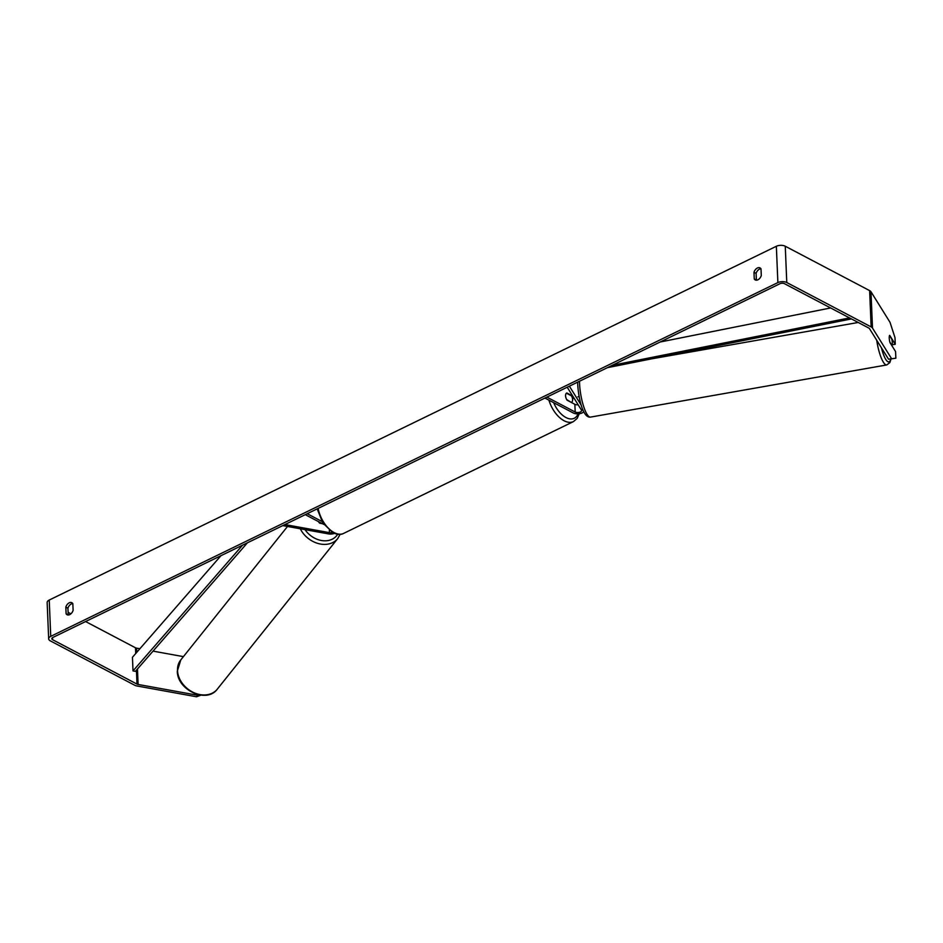<?xml version="1.0" encoding="UTF-8"?>
<svg xmlns="http://www.w3.org/2000/svg" width="943" height="943" viewBox="0 0 943 943"><rect width="100%" height="100%" fill="white"/><g stroke="black" fill="none" stroke-linecap="round" stroke-linejoin="round"><path stroke-width="1.41" d="M282.77 525.605L328.412 533.891A6.306 3.171 177.6 0 0 334.435 533.396M284.916 524.567L329.437 532.642A3.678 1.851 177.6 0 0 332.537 532.489M323.826 524.426L305.273 514.666M321.858 521.42L307.218 513.711M318.392 521.562A5.257 4.149 39.2 0 0 319.771 523.224L322.494 523.719M321.127 523L319.217 522.658A5.257 4.114 38.6 0 1 318.416 521.573M888.53 359.2L895.85 358.21L888.53 359.2L869.481 328.624A3.159 1.591 177.6 0 0 868.809 328.046L784.435 283.666A3.159 1.591 177.6 0 0 779.991 283.702L52.855 637.468A3.159 1.591 177.6 0 0 51.818 638.706A3.159 1.591 177.6 0 0 52.631 639.719L137.006 684.088A3.159 1.591 177.6 0 0 138.114 684.453L197.759 695.274L198.949 694.838M760.93 268.743A5.257 3.43 -62.3 0 0 759.492 269.12A5.257 3.43 -62.3 0 0 756.097 273.387L756.38 280.071A5.257 3.43 -62.3 0 0 756.451 280.189M68.285 615.001A5.257 3.43 117.7 0 1 68.214 614.871L67.931 608.2A5.257 3.43 117.7 0 1 71.338 603.933A5.257 3.43 117.7 0 1 72.764 603.555M65.821 607.092A5.257 3.43 117.7 0 1 69.228 602.825A5.257 3.43 117.7 0 1 71.857 602.707A5.257 3.43 117.7 0 1 72.835 603.673L73.118 610.357A5.257 3.43 117.7 0 1 67.083 614.73A5.257 3.43 117.7 0 1 66.104 613.763L65.821 607.092L67.931 608.2M757.382 268.012A5.257 3.43 -62.3 0 0 753.987 272.279L754.259 278.951A5.257 3.43 -62.3 0 0 755.237 279.918A5.257 3.43 -62.3 0 0 761.284 275.545L761.001 268.861A5.257 3.43 -62.3 0 0 760.023 267.895A5.257 3.43 -62.3 0 0 757.382 268.012M756.097 273.387L753.987 272.279M891.548 358.635L872.499 328.07A6.306 3.171 177.6 0 0 871.155 326.915L786.78 282.535A6.306 3.171 177.6 0 0 777.881 282.582L50.745 636.348A6.306 3.171 177.6 0 0 48.671 638.835A6.306 3.171 177.6 0 0 50.297 640.851L134.672 685.231A6.306 3.171 177.6 0 0 136.888 685.962L196.533 696.771L197.759 695.274M892.196 344.761L895.261 344.289L894.99 337.629L890.027 322.329L870.978 291.752A6.306 3.171 177.6 0 0 869.623 290.609L785.26 246.229A6.306 3.171 177.6 0 0 776.348 246.276L49.225 600.043A6.306 3.171 177.6 0 0 47.15 602.53L48.671 638.835M68.108 612.349L70.902 613.81M85.589 621.543L135.486 647.782A3.159 1.591 177.6 0 0 136.594 648.147L139.882 648.737M153.037 651.13L183.413 656.634M200.942 695.156L196.533 696.771M895.261 344.289L889.709 335.366A5.257 1.249 79.4 0 0 889.237 338.007A5.257 1.249 79.4 0 0 890.003 342.627L895.567 351.55L895.85 358.21M756.38 280.071L754.259 278.951M68.214 614.871L66.104 613.763M569.372 386.17L581.253 405.242M572.307 397.828L572.613 397.981A6.306 3.171 177.6 0 0 574.311 398.606M567.214 387.219L581.43 410.04A3.678 1.851 -2.4 0 1 581.595 410.535A3.678 1.851 -2.4 0 1 579.273 412.362A3.678 1.851 -2.4 0 1 575.195 412.02L546.869 397.121M583.776 411.69A6.306 3.171 -2.4 0 1 573.25 412.963L544.924 398.064M578.165 404.783A3.678 1.851 -2.4 0 1 574.865 404.299L567.12 400.221A5.257 2.97 -115.9 0 1 566.778 392.983A5.257 2.97 -115.9 0 1 566.814 392.96L572.743 396.084M571.729 402.201A5.257 2.97 64.1 0 0 571.47 395.848L566.437 393.207A5.257 2.97 64.1 0 0 566.696 399.561L571.293 402.413M889.862 342.061L891.96 345.444A5.257 1.273 80 0 0 892.314 342.969A5.257 1.273 80 0 0 891.772 339.067L889.567 335.531A5.257 1.273 80 0 0 889.273 336.568M579.108 396.59L577.894 396.803M849.525 317.909L612.231 365.318M830.606 307.96L660.112 342.014M851.446 318.911L607.363 367.687M220.957 555.686L132.444 657.283L133.01 670.897L242.54 545.184M133.01 670.897L135.403 671.357L247.408 542.814M329.437 532.642L329.343 530.32M177.52 670.626A23.386 18.318 -141.4 0 1 180.785 659.923L177.308 671.18C177.166 690.005 206.741 703.855 217.314 689.133A23.386 18.318 -141.4 0 1 193.563 692.527A23.386 18.318 -141.4 0 1 177.52 670.626M300.298 528.787A23.386 18.318 38.6 0 0 318.557 543.616A23.386 18.318 38.6 0 0 337.735 538.559L217.314 689.133M337.653 534.28A20.758 16.255 -141.4 0 1 305.037 529.648M777.881 282.582L776.348 246.276M50.745 636.348L49.225 600.043M138.114 684.453L137.466 668.988M136.77 652.308L136.594 648.147M137.006 684.088L136.429 670.19M135.721 653.511L135.486 647.782M52.631 639.719L52.549 637.633M872.499 328.07L870.978 291.752M871.155 326.915L869.623 290.609M786.78 282.535L785.26 246.229M575.195 412.02L574.865 404.299M318.145 508.395A23.386 13.237 64.1 0 0 334.176 532.606A23.386 13.237 64.1 0 0 343.558 533.432L573.474 421.58A23.386 13.237 -115.9 0 1 564.079 420.743A23.386 13.237 -115.9 0 1 548.932 400.174M553.694 402.685A20.758 11.752 64.1 0 0 565.941 417.525A20.758 11.752 64.1 0 0 578.094 413.859M579.532 381.22A23.386 5.67 80 0 0 579.556 383.023A23.386 5.67 80 0 0 583.576 406.256A23.386 5.67 80 0 0 590.495 417.101L886.785 364.929A23.386 5.67 -100 0 1 876.719 340.234M881.434 347.802A20.758 5.033 80 0 0 890.781 358.977M287.509 526.465L180.785 659.923M337.735 538.559L340.128 534.363M573.474 421.58L577.187 418.374L579.238 413.753M343.558 533.432C340.706 534.952 337.134 534.693 332.855 532.654L322.836 522.976L317.19 508.866M886.785 364.929L889.874 362.548L891.052 358.953M590.495 417.101C583.022 418.209 578.554 398.865 577.705 384.343L577.682 382.127M651.707 358.823L858.201 322.471"/></g></svg>
